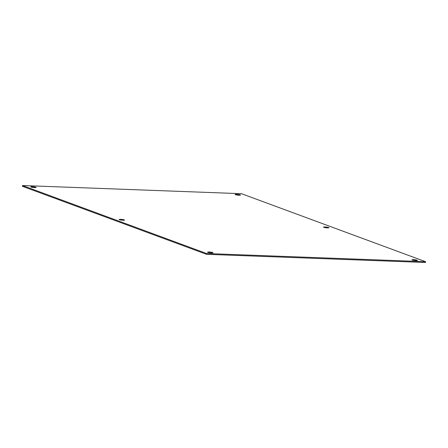 <?xml version="1.0" encoding="UTF-8"?>
<svg xmlns="http://www.w3.org/2000/svg" width="448" height="448" viewBox="0 0 448 448"><rect width="100%" height="100%" fill="white"/><g stroke="black" fill="none" stroke-linecap="round" stroke-linejoin="round"><path stroke-width="0.67" d="M413.454 259.644A2.733 0.358 -174 0 1 417.385 260.378A2.733 0.358 -174 0 1 415.878 260.534A2.733 0.358 -174 0 1 411.947 259.806A2.733 0.358 -174 0 1 413.454 259.644M325.024 226.979A2.733 0.358 -174 0 1 328.955 227.713A2.733 0.358 -174 0 1 327.449 227.875A2.733 0.358 -174 0 1 323.518 227.142A2.733 0.358 -174 0 1 325.024 226.979M236.594 194.314A2.733 0.358 -174 0 1 240.52 195.048A2.733 0.358 -174 0 1 239.014 195.21A2.733 0.358 -174 0 1 235.088 194.477A2.733 0.358 -174 0 1 236.594 194.314M209.065 252.011A2.733 0.358 -174 0 1 212.996 252.745A2.733 0.358 -174 0 1 211.49 252.907A2.733 0.358 -174 0 1 207.558 252.174A2.733 0.358 -174 0 1 209.065 252.011M120.635 219.352A2.733 0.358 -174 0 1 124.566 220.086A2.733 0.358 -174 0 1 123.06 220.242A2.733 0.358 -174 0 1 119.129 219.509A2.733 0.358 -174 0 1 120.635 219.352M32.206 186.687A2.733 0.358 -174 0 1 36.131 187.421A2.733 0.358 -174 0 1 34.625 187.583A2.733 0.358 -174 0 1 30.699 186.85A2.733 0.358 -174 0 1 32.206 186.687M22.484 185.522L22.4 186.295L206.534 254.307L425.516 262.478L425.6 261.705L241.466 193.693L22.484 185.522L206.612 253.529L425.6 261.705M206.534 254.307L206.612 253.529"/></g></svg>
